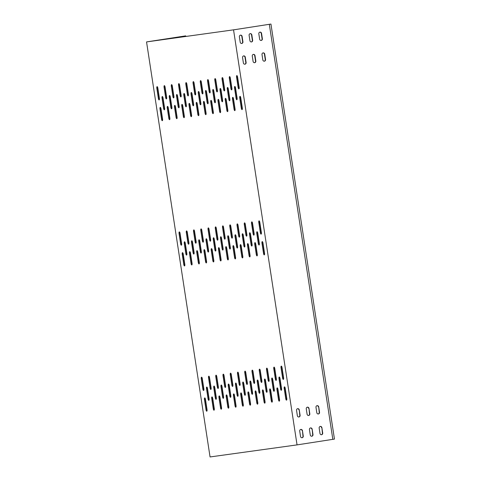 <?xml version="1.0" encoding="UTF-8"?>
<svg xmlns="http://www.w3.org/2000/svg" width="481" height="481" viewBox="0 0 481 481"><rect width="100%" height="100%" fill="white"/><g stroke="black" fill="none" stroke-linecap="round" stroke-linejoin="round"><path stroke-width="0.72" d="M214.015 386.045A1.467 0.511 81.2 0 1 214.748 387.427L216.336 397.805A1.467 0.511 81.2 0 1 216.053 399.326A1.467 0.511 81.2 0 1 215.32 397.943L213.732 387.566A1.467 0.511 81.2 0 1 214.015 386.045L214.015 386.045M221.266 385.04A1.467 0.511 81.2 0 1 221.994 386.423L223.581 396.795A1.467 0.511 81.2 0 1 223.298 398.322A1.467 0.511 81.2 0 1 222.571 396.939L220.977 386.562A1.467 0.511 81.2 0 1 221.26 385.04A1.467 0.511 81.2 0 1 221.266 385.04M228.517 384.036A1.467 0.511 81.2 0 1 229.245 385.419L230.832 395.791A1.467 0.511 81.2 0 1 230.549 397.312A1.467 0.511 81.2 0 1 229.816 395.935L228.228 385.558A1.467 0.511 81.2 0 1 228.511 384.036A1.467 0.511 81.2 0 1 228.517 384.036M235.762 383.026A1.467 0.511 81.2 0 1 236.496 384.409L238.083 394.787A1.467 0.511 81.2 0 1 237.8 396.308A1.467 0.511 81.2 0 1 237.067 394.931L235.48 384.553A1.467 0.511 81.2 0 1 235.762 383.032A1.467 0.511 81.2 0 1 235.762 383.026M243.013 382.022A1.467 0.511 81.2 0 1 243.741 383.405L245.328 393.783A1.467 0.511 81.2 0 1 245.045 395.304A1.467 0.511 81.2 0 1 244.318 393.921L242.725 383.549A1.467 0.511 81.2 0 1 243.007 382.022A1.467 0.511 81.2 0 1 243.013 382.022M250.264 381.018A1.467 0.511 81.2 0 1 250.992 382.401L252.579 392.779A1.467 0.511 81.2 0 1 252.297 394.3A1.467 0.511 81.2 0 1 251.563 392.917L249.976 382.539A1.467 0.511 81.2 0 1 250.258 381.018A1.467 0.511 81.2 0 1 250.264 381.018M257.509 380.014A1.467 0.511 81.2 0 1 258.243 381.397L259.83 391.774A1.467 0.511 81.2 0 1 259.548 393.296A1.467 0.511 81.2 0 1 258.814 391.913L257.227 381.535A1.467 0.511 81.2 0 1 257.509 380.014L257.509 380.014M264.76 379.01A1.467 0.511 81.2 0 1 265.488 380.393L267.075 390.764A1.467 0.511 81.2 0 1 266.793 392.292A1.467 0.511 81.2 0 1 266.065 390.909L264.478 380.531A1.467 0.511 81.2 0 1 264.754 379.01A1.467 0.511 81.2 0 1 264.76 379.01M272.012 378.006A1.467 0.511 81.2 0 1 272.739 379.389L274.326 389.76A1.467 0.511 81.2 0 1 274.044 391.287A1.467 0.511 81.2 0 1 273.31 389.905L271.723 379.527A1.467 0.511 81.2 0 1 272.005 378.006A1.467 0.511 81.2 0 1 272.012 378.006M279.257 377.002A1.467 0.511 81.2 0 1 279.99 378.379L281.577 388.756A1.467 0.511 81.2 0 1 281.295 390.277A1.467 0.511 81.2 0 1 280.561 388.901L278.974 378.523A1.467 0.511 81.2 0 1 279.257 377.002L279.257 377.002M191.787 240.783A1.467 0.511 81.2 0 1 192.52 242.165L194.108 252.543A1.467 0.511 81.2 0 1 193.825 254.064A1.467 0.511 81.2 0 1 193.091 252.681L191.504 242.304A1.467 0.511 81.2 0 1 191.787 240.783L191.787 240.783M199.038 239.778A1.467 0.511 81.2 0 1 199.765 241.161L201.353 251.539A1.467 0.511 81.2 0 1 201.07 253.06A1.467 0.511 81.2 0 1 200.343 251.677L198.749 241.3A1.467 0.511 81.2 0 1 199.032 239.778A1.467 0.511 81.2 0 1 199.038 239.778M206.289 238.774A1.467 0.511 81.2 0 1 207.016 240.157L208.604 250.529A1.467 0.511 81.2 0 1 208.321 252.056A1.467 0.511 81.2 0 1 207.588 250.673L206 240.296A1.467 0.511 81.2 0 1 206.283 238.774A1.467 0.511 81.2 0 1 206.289 238.774M213.534 237.77A1.467 0.511 81.2 0 1 214.267 239.147L215.855 249.525A1.467 0.511 81.2 0 1 215.572 251.046A1.467 0.511 81.2 0 1 214.839 249.669L213.251 239.291A1.467 0.511 81.2 0 1 213.534 237.77L213.534 237.77M220.785 236.76A1.467 0.511 81.2 0 1 221.513 238.143L223.1 248.521A1.467 0.511 81.2 0 1 222.817 250.042A1.467 0.511 81.2 0 1 222.09 248.659L220.502 238.287A1.467 0.511 81.2 0 1 220.779 236.76A1.467 0.511 81.2 0 1 220.785 236.76M228.036 235.756A1.467 0.511 81.2 0 1 228.764 237.139L230.351 247.517A1.467 0.511 81.2 0 1 230.068 249.038A1.467 0.511 81.2 0 1 229.335 247.655L227.747 237.283A1.467 0.511 81.2 0 1 228.03 235.756A1.467 0.511 81.2 0 1 228.036 235.756M235.281 234.752A1.467 0.511 81.2 0 1 236.015 236.135L237.602 246.512A1.467 0.511 81.2 0 1 237.319 248.034A1.467 0.511 81.2 0 1 236.586 246.651L234.999 236.273A1.467 0.511 81.2 0 1 235.281 234.752L235.281 234.752M242.532 233.748A1.467 0.511 81.2 0 1 243.26 235.131L244.847 245.508A1.467 0.511 81.2 0 1 244.564 247.03A1.467 0.511 81.2 0 1 243.837 245.647L242.25 235.269A1.467 0.511 81.2 0 1 242.526 233.748A1.467 0.511 81.2 0 1 242.532 233.748M249.783 232.744A1.467 0.511 81.2 0 1 250.511 234.127L252.098 244.498A1.467 0.511 81.2 0 1 251.816 246.025A1.467 0.511 81.2 0 1 251.082 244.643L249.495 234.265A1.467 0.511 81.2 0 1 249.777 232.744A1.467 0.511 81.2 0 1 249.783 232.744M257.028 231.74A1.467 0.511 81.2 0 1 257.762 233.123L259.349 243.494A1.467 0.511 81.2 0 1 259.067 245.015A1.467 0.511 81.2 0 1 258.333 243.639L256.746 233.261A1.467 0.511 81.2 0 1 257.028 231.74L257.028 231.74M184.542 241.787A1.467 0.511 81.2 0 1 185.269 243.17L186.856 253.547A1.467 0.511 81.2 0 1 186.574 255.068A1.467 0.511 81.2 0 1 185.84 253.685L184.253 243.314A1.467 0.511 81.2 0 1 184.536 241.787A1.467 0.511 81.2 0 1 184.542 241.787M206.77 387.049A1.467 0.511 81.2 0 1 207.497 388.432L209.085 398.809A1.467 0.511 81.2 0 1 208.802 400.33A1.467 0.511 81.2 0 1 208.069 398.947L206.481 388.57A1.467 0.511 81.2 0 1 206.764 387.049A1.467 0.511 81.2 0 1 206.77 387.049M245.051 371.146A1.467 0.511 81.2 0 1 245.779 372.528L247.366 382.906A1.467 0.511 81.2 0 1 247.084 384.427A1.467 0.511 81.2 0 1 246.35 383.044L244.763 372.667A1.467 0.511 81.2 0 1 245.045 371.146A1.467 0.511 81.2 0 1 245.051 371.146M240.975 392.905A1.467 0.511 81.2 0 1 241.709 394.288L243.296 404.659A1.467 0.511 81.2 0 1 243.013 406.18A1.467 0.511 81.2 0 1 242.28 404.804L240.692 394.426A1.467 0.511 81.2 0 1 240.975 392.905L240.975 392.905M237.8 372.15A1.467 0.511 81.2 0 1 238.528 373.533L240.115 383.91A1.467 0.511 81.2 0 1 239.833 385.431A1.467 0.511 81.2 0 1 239.105 384.048L237.518 373.677A1.467 0.511 81.2 0 1 237.8 372.15L237.8 372.15M233.724 393.909A1.467 0.511 81.2 0 1 234.457 395.292L236.045 405.663A1.467 0.511 81.2 0 1 235.762 407.191A1.467 0.511 81.2 0 1 235.029 405.808L233.441 395.43A1.467 0.511 81.2 0 1 233.724 393.909L233.724 393.909M259.548 369.137A1.467 0.511 81.2 0 1 260.275 370.52L261.862 380.892A1.467 0.511 81.2 0 1 261.586 382.419A1.467 0.511 81.2 0 1 260.852 381.036L259.265 370.659A1.467 0.511 81.2 0 1 259.548 369.137L259.548 369.137M255.477 390.891A1.467 0.511 81.2 0 1 256.205 392.274L257.792 402.651A1.467 0.511 81.2 0 1 257.509 404.172A1.467 0.511 81.2 0 1 256.776 402.789L255.189 392.418A1.467 0.511 81.2 0 1 255.471 390.891A1.467 0.511 81.2 0 1 255.477 390.891M252.297 370.142A1.467 0.511 81.2 0 1 253.03 371.524L254.617 381.896A1.467 0.511 81.2 0 1 254.335 383.423A1.467 0.511 81.2 0 1 253.601 382.04L252.014 371.663A1.467 0.511 81.2 0 1 252.297 370.142L252.297 370.142M248.226 391.895A1.467 0.511 81.2 0 1 248.954 393.278L250.541 403.655A1.467 0.511 81.2 0 1 250.258 405.176A1.467 0.511 81.2 0 1 249.525 403.793L247.937 393.422A1.467 0.511 81.2 0 1 248.22 391.901A1.467 0.511 81.2 0 1 248.226 391.895M216.053 375.168A1.467 0.511 81.2 0 1 216.781 376.551L218.368 386.922A1.467 0.511 81.2 0 1 218.085 388.45A1.467 0.511 81.2 0 1 217.358 387.067L215.771 376.689A1.467 0.511 81.2 0 1 216.053 375.168L216.053 375.168M211.977 396.921A1.467 0.511 81.2 0 1 212.71 398.304L214.298 408.682A1.467 0.511 81.2 0 1 214.015 410.203A1.467 0.511 81.2 0 1 213.281 408.82L211.694 398.448A1.467 0.511 81.2 0 1 211.977 396.921L211.977 396.921M208.802 376.172A1.467 0.511 81.2 0 1 209.536 377.555L211.123 387.926A1.467 0.511 81.2 0 1 210.84 389.454A1.467 0.511 81.2 0 1 210.107 388.071L208.52 377.693A1.467 0.511 81.2 0 1 208.802 376.172L208.802 376.172M204.732 397.925A1.467 0.511 81.2 0 1 205.459 399.308L207.046 409.686A1.467 0.511 81.2 0 1 206.764 411.207A1.467 0.511 81.2 0 1 206.03 409.824L204.443 399.452A1.467 0.511 81.2 0 1 204.726 397.925A1.467 0.511 81.2 0 1 204.732 397.925M230.549 373.154A1.467 0.511 81.2 0 1 231.283 374.537L232.87 384.914A1.467 0.511 81.2 0 1 232.588 386.435A1.467 0.511 81.2 0 1 231.854 385.053L230.267 374.681A1.467 0.511 81.2 0 1 230.549 373.154L230.549 373.154M226.479 394.913A1.467 0.511 81.2 0 1 227.206 396.296L228.794 406.673A1.467 0.511 81.2 0 1 228.511 408.195A1.467 0.511 81.2 0 1 227.778 406.812L226.19 396.434A1.467 0.511 81.2 0 1 226.473 394.913A1.467 0.511 81.2 0 1 226.479 394.913M223.304 374.164A1.467 0.511 81.2 0 1 224.032 375.541L225.619 385.918A1.467 0.511 81.2 0 1 225.336 387.439A1.467 0.511 81.2 0 1 224.603 386.063L223.016 375.685A1.467 0.511 81.2 0 1 223.298 374.164A1.467 0.511 81.2 0 1 223.304 374.164M219.228 395.917A1.467 0.511 81.2 0 1 219.955 397.3L221.549 407.678A1.467 0.511 81.2 0 1 221.266 409.199A1.467 0.511 81.2 0 1 220.532 407.816L218.945 397.438A1.467 0.511 81.2 0 1 219.228 395.917L219.228 395.917M277.224 387.878A1.467 0.511 81.2 0 1 277.952 389.261L279.539 399.633A1.467 0.511 81.2 0 1 279.257 401.16A1.467 0.511 81.2 0 1 278.523 399.777L276.936 389.4A1.467 0.511 81.2 0 1 277.218 387.878A1.467 0.511 81.2 0 1 277.224 387.878M281.295 366.119A1.467 0.511 81.2 0 1 282.022 367.502L283.616 377.88A1.467 0.511 81.2 0 1 283.333 379.401A1.467 0.511 81.2 0 1 282.6 378.018L281.012 367.646A1.467 0.511 81.2 0 1 281.295 366.119L281.295 366.119M284.469 386.874A1.467 0.511 81.2 0 1 285.203 388.257L286.79 398.629A1.467 0.511 81.2 0 1 286.508 400.156A1.467 0.511 81.2 0 1 285.774 398.773L284.187 388.395A1.467 0.511 81.2 0 1 284.469 386.874L284.469 386.874M262.722 389.887A1.467 0.511 81.2 0 1 263.456 391.269L265.043 401.647A1.467 0.511 81.2 0 1 264.76 403.168A1.467 0.511 81.2 0 1 264.027 401.785L262.44 391.408A1.467 0.511 81.2 0 1 262.722 389.887L262.722 389.887M266.799 368.133A1.467 0.511 81.2 0 1 267.526 369.51L269.113 379.888A1.467 0.511 81.2 0 1 268.831 381.409A1.467 0.511 81.2 0 1 268.097 380.032L266.51 369.655A1.467 0.511 81.2 0 1 266.793 368.133A1.467 0.511 81.2 0 1 266.799 368.133M269.973 388.882A1.467 0.511 81.2 0 1 270.701 390.265L272.288 400.643A1.467 0.511 81.2 0 1 272.005 402.164A1.467 0.511 81.2 0 1 271.278 400.781L269.685 390.404A1.467 0.511 81.2 0 1 269.967 388.882A1.467 0.511 81.2 0 1 269.973 388.882M274.044 367.123A1.467 0.511 81.2 0 1 274.777 368.506L276.365 378.884A1.467 0.511 81.2 0 1 276.082 380.405A1.467 0.511 81.2 0 1 275.348 379.022L273.761 368.65A1.467 0.511 81.2 0 1 274.044 367.123L274.044 367.123M201.557 377.176A1.467 0.511 81.2 0 1 202.285 378.559L203.872 388.937A1.467 0.511 81.2 0 1 203.589 390.458A1.467 0.511 81.2 0 1 202.856 389.075L201.268 378.697A1.467 0.511 81.2 0 1 201.551 377.176A1.467 0.511 81.2 0 1 201.557 377.176M222.823 225.884A1.467 0.511 81.2 0 1 223.551 227.266L225.138 237.644A1.467 0.511 81.2 0 1 224.855 239.165A1.467 0.511 81.2 0 1 224.122 237.782L222.535 227.405A1.467 0.511 81.2 0 1 222.817 225.884A1.467 0.511 81.2 0 1 222.823 225.884M218.747 247.643A1.467 0.511 81.2 0 1 219.48 249.026L221.068 259.397A1.467 0.511 81.2 0 1 220.785 260.924A1.467 0.511 81.2 0 1 220.051 259.542L218.464 249.164A1.467 0.511 81.2 0 1 218.747 247.643L218.747 247.643M215.572 226.888A1.467 0.511 81.2 0 1 216.3 228.271L217.887 238.648A1.467 0.511 81.2 0 1 217.61 240.169A1.467 0.511 81.2 0 1 216.877 238.786L215.29 228.415A1.467 0.511 81.2 0 1 215.572 226.888L215.572 226.888M211.496 248.647A1.467 0.511 81.2 0 1 212.229 250.03L213.817 260.401A1.467 0.511 81.2 0 1 213.534 261.929A1.467 0.511 81.2 0 1 212.8 260.546L211.213 250.168A1.467 0.511 81.2 0 1 211.496 248.647L211.496 248.647M237.319 223.875A1.467 0.511 81.2 0 1 238.047 225.258L239.634 235.63A1.467 0.511 81.2 0 1 239.358 237.157A1.467 0.511 81.2 0 1 238.624 235.774L237.037 225.397A1.467 0.511 81.2 0 1 237.319 223.875L237.319 223.875M233.249 245.629A1.467 0.511 81.2 0 1 233.976 247.012L235.564 257.389A1.467 0.511 81.2 0 1 235.281 258.91A1.467 0.511 81.2 0 1 234.548 257.527L232.96 247.156A1.467 0.511 81.2 0 1 233.243 245.629A1.467 0.511 81.2 0 1 233.249 245.629M230.068 224.88A1.467 0.511 81.2 0 1 230.802 226.262L232.389 236.64A1.467 0.511 81.2 0 1 232.107 238.161A1.467 0.511 81.2 0 1 231.373 236.778L229.786 226.401A1.467 0.511 81.2 0 1 230.068 224.88L230.068 224.88M225.998 246.639A1.467 0.511 81.2 0 1 226.725 248.016L228.313 258.393A1.467 0.511 81.2 0 1 228.03 259.914A1.467 0.511 81.2 0 1 227.297 258.537L225.709 248.16A1.467 0.511 81.2 0 1 225.992 246.639A1.467 0.511 81.2 0 1 225.998 246.639M193.825 229.906A1.467 0.511 81.2 0 1 194.552 231.289L196.14 241.66A1.467 0.511 81.2 0 1 195.857 243.188A1.467 0.511 81.2 0 1 195.13 241.805L193.542 231.427A1.467 0.511 81.2 0 1 193.825 229.906L193.825 229.906M189.748 251.659A1.467 0.511 81.2 0 1 190.482 253.042L192.069 263.42A1.467 0.511 81.2 0 1 191.787 264.941A1.467 0.511 81.2 0 1 191.053 263.558L189.466 253.186A1.467 0.511 81.2 0 1 189.748 251.659L189.748 251.659M186.574 230.91A1.467 0.511 81.2 0 1 187.307 232.293L188.895 242.671A1.467 0.511 81.2 0 1 188.612 244.192A1.467 0.511 81.2 0 1 187.879 242.809L186.291 232.431A1.467 0.511 81.2 0 1 186.574 230.91L186.574 230.91M182.503 252.669A1.467 0.511 81.2 0 1 183.231 254.046L184.818 264.424A1.467 0.511 81.2 0 1 184.536 265.945A1.467 0.511 81.2 0 1 183.802 264.568L182.215 254.19A1.467 0.511 81.2 0 1 182.497 252.669A1.467 0.511 81.2 0 1 182.503 252.669M208.321 227.892A1.467 0.511 81.2 0 1 209.055 229.275L210.642 239.652A1.467 0.511 81.2 0 1 210.359 241.173A1.467 0.511 81.2 0 1 209.626 239.791L208.039 229.419A1.467 0.511 81.2 0 1 208.321 227.898A1.467 0.511 81.2 0 1 208.321 227.892M204.251 249.651A1.467 0.511 81.2 0 1 204.978 251.034L206.565 261.411A1.467 0.511 81.2 0 1 206.283 262.933A1.467 0.511 81.2 0 1 205.549 261.55L203.962 251.172A1.467 0.511 81.2 0 1 204.245 249.651A1.467 0.511 81.2 0 1 204.251 249.651M201.076 228.902A1.467 0.511 81.2 0 1 201.804 230.285L203.391 240.656A1.467 0.511 81.2 0 1 203.108 242.177A1.467 0.511 81.2 0 1 202.375 240.801L200.787 230.423A1.467 0.511 81.2 0 1 201.07 228.902A1.467 0.511 81.2 0 1 201.076 228.902M197 250.655A1.467 0.511 81.2 0 1 197.733 252.038L199.32 262.416A1.467 0.511 81.2 0 1 199.038 263.937A1.467 0.511 81.2 0 1 198.304 262.554L196.717 252.176A1.467 0.511 81.2 0 1 197 250.655L197 250.655M254.996 242.616A1.467 0.511 81.2 0 1 255.724 243.999L257.311 254.377A1.467 0.511 81.2 0 1 257.028 255.898A1.467 0.511 81.2 0 1 256.295 254.515L254.708 244.138A1.467 0.511 81.2 0 1 254.99 242.616A1.467 0.511 81.2 0 1 254.996 242.616M259.067 220.857A1.467 0.511 81.2 0 1 259.794 222.24L261.387 232.618A1.467 0.511 81.2 0 1 261.105 234.139A1.467 0.511 81.2 0 1 260.371 232.756L258.784 222.384A1.467 0.511 81.2 0 1 259.067 220.857L259.067 220.857M262.241 241.612A1.467 0.511 81.2 0 1 262.975 242.995L264.562 253.367A1.467 0.511 81.2 0 1 264.279 254.894A1.467 0.511 81.2 0 1 263.546 253.511L261.959 243.133A1.467 0.511 81.2 0 1 262.241 241.612L262.241 241.612M240.494 244.625A1.467 0.511 81.2 0 1 241.228 246.007L242.815 256.385A1.467 0.511 81.2 0 1 242.532 257.906A1.467 0.511 81.2 0 1 241.799 256.523L240.211 246.152A1.467 0.511 81.2 0 1 240.494 244.625L240.494 244.625M244.57 222.871A1.467 0.511 81.2 0 1 245.298 224.254L246.885 234.626A1.467 0.511 81.2 0 1 246.603 236.147A1.467 0.511 81.2 0 1 245.869 234.77L244.282 224.393A1.467 0.511 81.2 0 1 244.564 222.871A1.467 0.511 81.2 0 1 244.57 222.871M247.745 243.62A1.467 0.511 81.2 0 1 248.473 245.003L250.06 255.381A1.467 0.511 81.2 0 1 249.777 256.902A1.467 0.511 81.2 0 1 249.05 255.519L247.456 245.142A1.467 0.511 81.2 0 1 247.739 243.62A1.467 0.511 81.2 0 1 247.745 243.62M251.816 221.861A1.467 0.511 81.2 0 1 252.549 223.244L254.136 233.622A1.467 0.511 81.2 0 1 253.854 235.143A1.467 0.511 81.2 0 1 253.12 233.766L251.533 223.388A1.467 0.511 81.2 0 1 251.816 221.867A1.467 0.511 81.2 0 1 251.816 221.861M179.329 231.914A1.467 0.511 81.2 0 1 180.056 233.297L181.644 243.675A1.467 0.511 81.2 0 1 181.361 245.196A1.467 0.511 81.2 0 1 180.628 243.813L179.04 233.435A1.467 0.511 81.2 0 1 179.323 231.914A1.467 0.511 81.2 0 1 179.329 231.914M169.559 95.521A1.467 0.511 81.2 0 1 170.292 96.903L171.879 107.281A1.467 0.511 81.2 0 1 171.597 108.802A1.467 0.511 81.2 0 1 170.863 107.419L169.276 97.042A1.467 0.511 81.2 0 1 169.559 95.521L169.559 95.521M162.313 96.525A1.467 0.511 81.2 0 1 163.041 97.908L164.628 108.285A1.467 0.511 81.2 0 1 164.346 109.806A1.467 0.511 81.2 0 1 163.612 108.423L162.025 98.052A1.467 0.511 81.2 0 1 162.307 96.525A1.467 0.511 81.2 0 1 162.313 96.525M167.52 106.397A1.467 0.511 81.2 0 1 168.254 107.78L169.841 118.158A1.467 0.511 81.2 0 1 169.559 119.679A1.467 0.511 81.2 0 1 168.825 118.296L167.238 107.924A1.467 0.511 81.2 0 1 167.52 106.403A1.467 0.511 81.2 0 1 167.52 106.397M164.346 85.648A1.467 0.511 81.2 0 1 165.079 87.031L166.666 97.409A1.467 0.511 81.2 0 1 166.384 98.93A1.467 0.511 81.2 0 1 165.65 97.547L164.063 87.169A1.467 0.511 81.2 0 1 164.346 85.648L164.346 85.648M157.101 86.652A1.467 0.511 81.2 0 1 157.828 88.035L159.415 98.413A1.467 0.511 81.2 0 1 159.133 99.934A1.467 0.511 81.2 0 1 158.399 98.551L156.812 88.173A1.467 0.511 81.2 0 1 157.095 86.652A1.467 0.511 81.2 0 1 157.101 86.652M160.275 107.407A1.467 0.511 81.2 0 1 161.003 108.784L162.59 119.162A1.467 0.511 81.2 0 1 162.307 120.683A1.467 0.511 81.2 0 1 161.574 119.306L159.987 108.928A1.467 0.511 81.2 0 1 160.269 107.407A1.467 0.511 81.2 0 1 160.275 107.407M171.597 84.644A1.467 0.511 81.2 0 1 172.324 86.027L173.912 96.398A1.467 0.511 81.2 0 1 173.629 97.926A1.467 0.511 81.2 0 1 172.901 96.543L171.314 86.165A1.467 0.511 81.2 0 1 171.597 84.644L171.597 84.644M178.848 83.64A1.467 0.511 81.2 0 1 179.575 85.023L181.163 95.394A1.467 0.511 81.2 0 1 180.88 96.921A1.467 0.511 81.2 0 1 180.147 95.539L178.559 85.161A1.467 0.511 81.2 0 1 178.842 83.64A1.467 0.511 81.2 0 1 178.848 83.64M186.093 82.636A1.467 0.511 81.2 0 1 186.826 84.013L188.414 94.39A1.467 0.511 81.2 0 1 188.131 95.911A1.467 0.511 81.2 0 1 187.398 94.535L185.81 84.157A1.467 0.511 81.2 0 1 186.093 82.636L186.093 82.636M193.344 81.626A1.467 0.511 81.2 0 1 194.071 83.009L195.659 93.386A1.467 0.511 81.2 0 1 195.382 94.907A1.467 0.511 81.2 0 1 194.649 93.524L193.061 83.153A1.467 0.511 81.2 0 1 193.344 81.626L193.344 81.626M200.595 80.622A1.467 0.511 81.2 0 1 201.323 82.004L202.91 92.382A1.467 0.511 81.2 0 1 202.627 93.903A1.467 0.511 81.2 0 1 201.894 92.52L200.306 82.149A1.467 0.511 81.2 0 1 200.589 80.622A1.467 0.511 81.2 0 1 200.595 80.622M207.84 79.618A1.467 0.511 81.2 0 1 208.574 81L210.161 91.378A1.467 0.511 81.2 0 1 209.878 92.899A1.467 0.511 81.2 0 1 209.145 91.516L207.558 81.139A1.467 0.511 81.2 0 1 207.84 79.618L207.84 79.618M215.091 78.613A1.467 0.511 81.2 0 1 215.819 79.996L217.412 90.374A1.467 0.511 81.2 0 1 217.129 91.895A1.467 0.511 81.2 0 1 216.396 90.512L214.809 80.135A1.467 0.511 81.2 0 1 215.091 78.613L215.091 78.613M222.342 77.609A1.467 0.511 81.2 0 1 223.07 78.992L224.657 89.364A1.467 0.511 81.2 0 1 224.374 90.891A1.467 0.511 81.2 0 1 223.641 89.508L222.054 79.131A1.467 0.511 81.2 0 1 222.336 77.609A1.467 0.511 81.2 0 1 222.342 77.609M229.587 76.605A1.467 0.511 81.2 0 1 230.321 77.982L231.908 88.36A1.467 0.511 81.2 0 1 231.626 89.881A1.467 0.511 81.2 0 1 230.892 88.504L229.305 78.126A1.467 0.511 81.2 0 1 229.587 76.605L229.587 76.605M236.838 75.595A1.467 0.511 81.2 0 1 237.566 76.978L239.159 87.356A1.467 0.511 81.2 0 1 238.877 88.877A1.467 0.511 81.2 0 1 238.143 87.494L236.556 77.122A1.467 0.511 81.2 0 1 236.838 75.595L236.838 75.595M174.771 105.393A1.467 0.511 81.2 0 1 175.505 106.776L177.092 117.154A1.467 0.511 81.2 0 1 176.81 118.675A1.467 0.511 81.2 0 1 176.076 117.292L174.489 106.92A1.467 0.511 81.2 0 1 174.771 105.393L174.771 105.393M182.022 104.389A1.467 0.511 81.2 0 1 182.75 105.772L184.337 116.149A1.467 0.511 81.2 0 1 184.055 117.671A1.467 0.511 81.2 0 1 183.321 116.288L181.734 105.91A1.467 0.511 81.2 0 1 182.016 104.389A1.467 0.511 81.2 0 1 182.022 104.389M189.273 103.385A1.467 0.511 81.2 0 1 190.001 104.768L191.588 115.145A1.467 0.511 81.2 0 1 191.306 116.667A1.467 0.511 81.2 0 1 190.572 115.284L188.985 104.906A1.467 0.511 81.2 0 1 189.267 103.385A1.467 0.511 81.2 0 1 189.273 103.385M196.519 102.381A1.467 0.511 81.2 0 1 197.252 103.764L198.839 114.135A1.467 0.511 81.2 0 1 198.557 115.662A1.467 0.511 81.2 0 1 197.823 114.28L196.236 103.902A1.467 0.511 81.2 0 1 196.519 102.381L196.519 102.381M203.77 101.377A1.467 0.511 81.2 0 1 204.497 102.76L206.084 113.131A1.467 0.511 81.2 0 1 205.802 114.652A1.467 0.511 81.2 0 1 205.074 113.275L203.481 102.898A1.467 0.511 81.2 0 1 203.764 101.377A1.467 0.511 81.2 0 1 203.77 101.377M211.021 100.367A1.467 0.511 81.2 0 1 211.748 101.75L213.336 112.127A1.467 0.511 81.2 0 1 213.053 113.648A1.467 0.511 81.2 0 1 212.319 112.265L210.732 101.894A1.467 0.511 81.2 0 1 211.015 100.373A1.467 0.511 81.2 0 1 211.021 100.367M218.266 99.363A1.467 0.511 81.2 0 1 218.999 100.745L220.587 111.123A1.467 0.511 81.2 0 1 220.304 112.644A1.467 0.511 81.2 0 1 219.57 111.261L217.983 100.89A1.467 0.511 81.2 0 1 218.266 99.363L218.266 99.363M225.517 98.358A1.467 0.511 81.2 0 1 226.244 99.741L227.832 110.119A1.467 0.511 81.2 0 1 227.549 111.64A1.467 0.511 81.2 0 1 226.822 110.257L225.228 99.88A1.467 0.511 81.2 0 1 225.511 98.358A1.467 0.511 81.2 0 1 225.517 98.358M232.768 97.354A1.467 0.511 81.2 0 1 233.495 98.737L235.083 109.115A1.467 0.511 81.2 0 1 234.8 110.636A1.467 0.511 81.2 0 1 234.067 109.253L232.479 98.876A1.467 0.511 81.2 0 1 232.762 97.354A1.467 0.511 81.2 0 1 232.768 97.354M240.013 96.35A1.467 0.511 81.2 0 1 240.747 97.733L242.334 108.105A1.467 0.511 81.2 0 1 242.051 109.632A1.467 0.511 81.2 0 1 241.318 108.249L239.73 97.871A1.467 0.511 81.2 0 1 240.013 96.35L240.013 96.35M176.81 94.516A1.467 0.511 81.2 0 1 177.537 95.899L179.124 106.277A1.467 0.511 81.2 0 1 178.842 107.798A1.467 0.511 81.2 0 1 178.114 106.415L176.521 96.038A1.467 0.511 81.2 0 1 176.804 94.516A1.467 0.511 81.2 0 1 176.81 94.516M184.061 93.512A1.467 0.511 81.2 0 1 184.788 94.895L186.375 105.267A1.467 0.511 81.2 0 1 186.093 106.794A1.467 0.511 81.2 0 1 185.359 105.411L183.772 95.034A1.467 0.511 81.2 0 1 184.055 93.512A1.467 0.511 81.2 0 1 184.061 93.512M191.306 92.508A1.467 0.511 81.2 0 1 192.039 93.891L193.627 104.263A1.467 0.511 81.2 0 1 193.344 105.79A1.467 0.511 81.2 0 1 192.61 104.407L191.023 94.029A1.467 0.511 81.2 0 1 191.306 92.508L191.306 92.508M198.557 91.504A1.467 0.511 81.2 0 1 199.284 92.881L200.872 103.259A1.467 0.511 81.2 0 1 200.589 104.78A1.467 0.511 81.2 0 1 199.862 103.403L198.274 93.025A1.467 0.511 81.2 0 1 198.551 91.504A1.467 0.511 81.2 0 1 198.557 91.504M205.808 90.494A1.467 0.511 81.2 0 1 206.535 91.877L208.123 102.255A1.467 0.511 81.2 0 1 207.84 103.776A1.467 0.511 81.2 0 1 207.107 102.393L205.519 92.021A1.467 0.511 81.2 0 1 205.802 90.494A1.467 0.511 81.2 0 1 205.808 90.494M213.053 89.49A1.467 0.511 81.2 0 1 213.786 90.873L215.374 101.25A1.467 0.511 81.2 0 1 215.091 102.772A1.467 0.511 81.2 0 1 214.358 101.389L212.77 91.011A1.467 0.511 81.2 0 1 213.053 89.49L213.053 89.49M220.304 88.486A1.467 0.511 81.2 0 1 221.032 89.869L222.619 100.246A1.467 0.511 81.2 0 1 222.336 101.768A1.467 0.511 81.2 0 1 221.609 100.385L220.021 90.007A1.467 0.511 81.2 0 1 220.304 88.486L220.304 88.486M227.555 87.482A1.467 0.511 81.2 0 1 228.283 88.865L229.87 99.236A1.467 0.511 81.2 0 1 229.587 100.763A1.467 0.511 81.2 0 1 228.854 99.381L227.266 89.003A1.467 0.511 81.2 0 1 227.549 87.482A1.467 0.511 81.2 0 1 227.555 87.482M234.8 86.478A1.467 0.511 81.2 0 1 235.534 87.861L237.121 98.232A1.467 0.511 81.2 0 1 236.838 99.759A1.467 0.511 81.2 0 1 236.105 98.377L234.518 87.999A1.467 0.511 81.2 0 1 234.8 86.478L234.8 86.478M258.826 33.796L259.656 39.195A1.467 1.377 82.1 0 0 261.213 40.44A1.467 1.377 82.1 0 0 262.373 38.769L261.55 33.375A1.467 1.377 82.1 0 0 259.987 32.131A1.467 1.377 82.1 0 0 258.826 33.796M242.556 57.564L243.386 62.957A1.467 1.377 82.1 0 0 244.949 64.201A1.467 1.377 82.1 0 0 246.104 62.536L245.28 57.143A1.467 1.377 82.1 0 0 243.717 55.898A1.467 1.377 82.1 0 0 242.556 57.564M252.278 56.055L253.108 61.454A1.467 1.377 82.1 0 0 254.671 62.698A1.467 1.377 82.1 0 0 255.826 61.027L255.002 55.634A1.467 1.377 82.1 0 0 253.439 54.389A1.467 1.377 82.1 0 0 252.278 56.055M262.001 54.551L262.83 59.945A1.467 1.377 82.1 0 0 264.394 61.189A1.467 1.377 82.1 0 0 265.548 59.524L264.724 54.125A1.467 1.377 82.1 0 0 263.161 52.88A1.467 1.377 82.1 0 0 262.001 54.551M249.104 35.305L249.934 40.699A1.467 1.377 82.1 0 0 251.491 41.943A1.467 1.377 82.1 0 0 252.651 40.278L251.828 34.885A1.467 1.377 82.1 0 0 250.264 33.64A1.467 1.377 82.1 0 0 249.104 35.305M239.382 36.809L240.205 42.208A1.467 1.377 82.1 0 0 241.769 43.452A1.467 1.377 82.1 0 0 242.929 41.787L242.105 36.388A1.467 1.377 82.1 0 0 240.542 35.143A1.467 1.377 82.1 0 0 239.382 36.809M234.902 29.648L270.941 24.05L234.031 29.774L147.619 41.757L185.69 35.871L146.549 41.919L234.902 29.648M270.941 24.05L334.451 439.081L332.828 439.345L297.048 444.889L233.544 29.858M302.441 430.669L303.264 436.069A1.467 1.377 -97.9 0 1 302.104 437.734A1.467 1.377 -97.9 0 1 300.541 436.489L299.717 431.09A1.467 1.377 -97.9 0 1 300.878 429.425A1.467 1.377 -97.9 0 1 302.441 430.669L302.976 436.105A1.467 1.377 -97.9 0 1 301.96 437.746M312.163 429.166L312.987 434.559A1.467 1.377 -97.9 0 1 311.826 436.225A1.467 1.377 -97.9 0 1 310.263 434.98L309.439 429.587A1.467 1.377 -97.9 0 1 310.6 427.922A1.467 1.377 -97.9 0 1 312.163 429.166L312.698 434.602A1.467 1.377 -97.9 0 1 311.682 436.237M318.711 406.902L319.534 412.301A1.467 1.377 -97.9 0 1 318.374 413.967A1.467 1.377 -97.9 0 1 316.811 412.722L315.987 407.329A1.467 1.377 -97.9 0 1 317.147 405.657A1.467 1.377 -97.9 0 1 318.711 406.902L319.246 412.343A1.467 1.377 -97.9 0 1 318.23 413.979M308.982 408.411L309.812 413.804A1.467 1.377 -97.9 0 1 308.652 415.476A1.467 1.377 -97.9 0 1 307.088 414.231L306.265 408.832A1.467 1.377 -97.9 0 1 307.425 407.166A1.467 1.377 -97.9 0 1 308.982 408.411L309.523 413.846A1.467 1.377 -97.9 0 1 308.507 415.488M299.26 409.92L300.09 415.313A1.467 1.377 -97.9 0 1 298.929 416.979A1.467 1.377 -97.9 0 1 297.366 415.734L296.543 410.341A1.467 1.377 -97.9 0 1 297.703 408.676A1.467 1.377 -97.9 0 1 299.26 409.92L299.801 415.356A1.467 1.377 -97.9 0 1 298.785 416.991M321.885 427.657L322.709 433.05A1.467 1.377 -97.9 0 1 321.548 434.716A1.467 1.377 -97.9 0 1 319.985 433.471L319.162 428.078A1.467 1.377 -97.9 0 1 320.322 426.413A1.467 1.377 -97.9 0 1 321.885 427.657L322.42 433.092A1.467 1.377 -97.9 0 1 321.404 434.728M297.559 408.7A1.467 1.377 -97.9 0 1 298.972 409.956M317.003 405.687A1.467 1.377 -97.9 0 1 318.416 406.944M300.733 429.455A1.467 1.377 -97.9 0 1 302.146 430.711M261.069 40.446A1.467 1.377 82.1 0 0 262.085 38.811L261.261 33.417A1.467 1.377 82.1 0 0 259.842 32.161M244.799 64.213A1.467 1.377 82.1 0 0 245.815 62.578L244.991 57.179A1.467 1.377 82.1 0 0 243.572 55.922M254.521 62.71A1.467 1.377 82.1 0 0 255.537 61.069L254.714 55.676A1.467 1.377 82.1 0 0 253.295 54.419M264.243 61.201A1.467 1.377 82.1 0 0 265.259 59.56L264.436 54.167A1.467 1.377 82.1 0 0 263.017 52.91M251.347 41.955A1.467 1.377 82.1 0 0 252.363 40.32L251.539 34.921A1.467 1.377 82.1 0 0 250.12 33.664M241.624 43.464A1.467 1.377 82.1 0 0 242.64 41.823L241.817 36.43A1.467 1.377 82.1 0 0 240.398 35.173M310.455 427.946A1.467 1.377 -97.9 0 1 311.868 429.202M307.281 407.197A1.467 1.377 -97.9 0 1 308.694 408.453M320.178 426.443A1.467 1.377 -97.9 0 1 321.591 427.699M237.145 99.176A1.467 0.511 81.2 0 1 236.88 98.256L235.293 87.879A1.467 0.511 81.2 0 1 235.269 86.941M229.894 100.18A1.467 0.511 81.2 0 1 229.635 99.26L228.048 88.883A1.467 0.511 81.2 0 1 228.018 87.945M222.649 101.184A1.467 0.511 81.2 0 1 222.384 100.264L220.797 89.887A1.467 0.511 81.2 0 1 220.773 88.949M215.398 102.188A1.467 0.511 81.2 0 1 215.133 101.269L213.546 90.891A1.467 0.511 81.2 0 1 213.522 89.953M208.147 103.193A1.467 0.511 81.2 0 1 207.888 102.273L206.301 91.901A1.467 0.511 81.2 0 1 206.271 90.957M200.902 104.197A1.467 0.511 81.2 0 1 200.637 103.277L199.05 92.905A1.467 0.511 81.2 0 1 199.026 91.961M193.651 105.207A1.467 0.511 81.2 0 1 193.386 104.287L191.799 93.909A1.467 0.511 81.2 0 1 191.775 92.971M186.4 106.211A1.467 0.511 81.2 0 1 186.141 105.291L184.554 94.913A1.467 0.511 81.2 0 1 184.524 93.975M179.154 107.215A1.467 0.511 81.2 0 1 178.89 106.295L177.303 95.917A1.467 0.511 81.2 0 1 177.279 94.979M242.358 109.049A1.467 0.511 81.2 0 1 242.093 108.129L240.506 97.751A1.467 0.511 81.2 0 1 240.482 96.813M235.107 110.053A1.467 0.511 81.2 0 1 234.848 109.133L233.255 98.755A1.467 0.511 81.2 0 1 233.231 97.817M227.862 111.057A1.467 0.511 81.2 0 1 227.597 110.137L226.01 99.759A1.467 0.511 81.2 0 1 225.986 98.821M220.611 112.061A1.467 0.511 81.2 0 1 220.346 111.141L218.759 100.769A1.467 0.511 81.2 0 1 218.735 99.826M213.36 113.065A1.467 0.511 81.2 0 1 213.101 112.145L211.508 101.774A1.467 0.511 81.2 0 1 211.484 100.83M206.115 114.075A1.467 0.511 81.2 0 1 205.85 113.155L204.263 102.778A1.467 0.511 81.2 0 1 204.239 101.84M198.863 115.079A1.467 0.511 81.2 0 1 198.599 114.159L197.012 103.782A1.467 0.511 81.2 0 1 196.988 102.844M191.612 116.083A1.467 0.511 81.2 0 1 191.354 115.163L189.761 104.786A1.467 0.511 81.2 0 1 189.736 103.848M184.367 117.087A1.467 0.511 81.2 0 1 184.103 116.168L182.515 105.79A1.467 0.511 81.2 0 1 182.491 104.852M177.116 118.092A1.467 0.511 81.2 0 1 176.852 117.172L175.264 106.8A1.467 0.511 81.2 0 1 175.24 105.856M239.183 88.294A1.467 0.511 81.2 0 1 238.919 87.374L237.331 77.002A1.467 0.511 81.2 0 1 237.307 76.058M231.932 89.298A1.467 0.511 81.2 0 1 231.668 88.384L230.08 78.006A1.467 0.511 81.2 0 1 230.056 77.068M224.681 90.308A1.467 0.511 81.2 0 1 224.423 89.388L222.835 79.01A1.467 0.511 81.2 0 1 222.805 78.072M217.436 91.312A1.467 0.511 81.2 0 1 217.171 90.392L215.584 80.014A1.467 0.511 81.2 0 1 215.56 79.076M210.185 92.316A1.467 0.511 81.2 0 1 209.92 91.396L208.333 81.018A1.467 0.511 81.2 0 1 208.309 80.08M202.934 93.32A1.467 0.511 81.2 0 1 202.675 92.4L201.088 82.023A1.467 0.511 81.2 0 1 201.058 81.085M195.689 94.324A1.467 0.511 81.2 0 1 195.424 93.404L193.837 83.033A1.467 0.511 81.2 0 1 193.813 82.089M188.438 95.328A1.467 0.511 81.2 0 1 188.173 94.408L186.586 84.037A1.467 0.511 81.2 0 1 186.562 83.099M181.187 96.338A1.467 0.511 81.2 0 1 180.928 95.418L179.341 85.041A1.467 0.511 81.2 0 1 179.311 84.103M173.942 97.342A1.467 0.511 81.2 0 1 173.677 96.422L172.09 86.045A1.467 0.511 81.2 0 1 172.066 85.107M297.048 444.889L210.059 456.95L146.549 41.919M182.984 36.851L182.9 36.309M182.696 36.893L182.612 36.352M216.36 398.743A1.467 0.511 81.2 0 1 216.095 397.823L214.508 387.445A1.467 0.511 81.2 0 1 214.484 386.508M223.611 397.739A1.467 0.511 81.2 0 1 223.346 396.819L221.759 386.441A1.467 0.511 81.2 0 1 221.735 385.503M230.856 396.735A1.467 0.511 81.2 0 1 230.597 395.815L229.01 385.437A1.467 0.511 81.2 0 1 228.98 384.499M238.107 395.725A1.467 0.511 81.2 0 1 237.842 394.805L236.255 384.433A1.467 0.511 81.2 0 1 236.231 383.489M245.358 394.721A1.467 0.511 81.2 0 1 245.094 393.801L243.506 383.429A1.467 0.511 81.2 0 1 243.482 382.485M252.603 393.717A1.467 0.511 81.2 0 1 252.345 392.797L250.757 382.419A1.467 0.511 81.2 0 1 250.727 381.481M259.854 392.712A1.467 0.511 81.2 0 1 259.59 391.793L258.002 381.415A1.467 0.511 81.2 0 1 257.978 380.477M267.105 391.708A1.467 0.511 81.2 0 1 266.841 390.788L265.253 380.411A1.467 0.511 81.2 0 1 265.229 379.473M274.35 390.704A1.467 0.511 81.2 0 1 274.092 389.784L272.505 379.407A1.467 0.511 81.2 0 1 272.474 378.469M281.601 389.694A1.467 0.511 81.2 0 1 281.337 388.774L279.75 378.403A1.467 0.511 81.2 0 1 279.726 377.465M194.132 253.481A1.467 0.511 81.2 0 1 193.867 252.561L192.28 242.183A1.467 0.511 81.2 0 1 192.256 241.246M201.383 252.477A1.467 0.511 81.2 0 1 201.118 251.557L199.531 241.179A1.467 0.511 81.2 0 1 199.507 240.241M208.628 251.473A1.467 0.511 81.2 0 1 208.369 250.553L206.782 240.175A1.467 0.511 81.2 0 1 206.752 239.237M215.879 250.463A1.467 0.511 81.2 0 1 215.614 249.549L214.027 239.171A1.467 0.511 81.2 0 1 214.003 238.233M223.13 249.459A1.467 0.511 81.2 0 1 222.865 248.539L221.278 238.167A1.467 0.511 81.2 0 1 221.254 237.223M230.375 248.455A1.467 0.511 81.2 0 1 230.116 247.535L228.529 237.163A1.467 0.511 81.2 0 1 228.499 236.219M237.626 247.45A1.467 0.511 81.2 0 1 237.361 246.531L235.774 236.153A1.467 0.511 81.2 0 1 235.75 235.215M244.877 246.446A1.467 0.511 81.2 0 1 244.613 245.526L243.025 235.149A1.467 0.511 81.2 0 1 243.001 234.211M252.122 245.442A1.467 0.511 81.2 0 1 251.864 244.522L250.276 234.145A1.467 0.511 81.2 0 1 250.246 233.207M259.373 244.438A1.467 0.511 81.2 0 1 259.109 243.518L257.521 233.141A1.467 0.511 81.2 0 1 257.497 232.203M186.881 254.485A1.467 0.511 81.2 0 1 186.622 253.565L185.029 243.188A1.467 0.511 81.2 0 1 185.005 242.25M209.109 399.747A1.467 0.511 81.2 0 1 208.85 398.827L207.257 388.45A1.467 0.511 81.2 0 1 207.233 387.512M247.39 383.844A1.467 0.511 81.2 0 1 247.132 382.924L245.544 372.547A1.467 0.511 81.2 0 1 245.514 371.609M243.32 405.603A1.467 0.511 81.2 0 1 243.055 404.683L241.468 394.306A1.467 0.511 81.2 0 1 241.444 393.368M240.145 384.848A1.467 0.511 81.2 0 1 239.881 383.928L238.293 373.551A1.467 0.511 81.2 0 1 238.269 372.613M236.069 406.607A1.467 0.511 81.2 0 1 235.804 405.687L234.217 395.31A1.467 0.511 81.2 0 1 234.193 394.372M261.892 381.836A1.467 0.511 81.2 0 1 261.628 380.916L260.041 370.538A1.467 0.511 81.2 0 1 260.017 369.6M257.816 403.589A1.467 0.511 81.2 0 1 257.557 402.669L255.964 392.298A1.467 0.511 81.2 0 1 255.94 391.354M254.641 382.84A1.467 0.511 81.2 0 1 254.377 381.92L252.79 371.542A1.467 0.511 81.2 0 1 252.765 370.604M250.571 404.593A1.467 0.511 81.2 0 1 250.306 403.673L248.719 393.302A1.467 0.511 81.2 0 1 248.695 392.358M218.398 387.866A1.467 0.511 81.2 0 1 218.133 386.946L216.546 376.569A1.467 0.511 81.2 0 1 216.522 375.631M214.322 409.62A1.467 0.511 81.2 0 1 214.057 408.7L212.47 398.328A1.467 0.511 81.2 0 1 212.446 397.384M211.147 388.87A1.467 0.511 81.2 0 1 210.882 387.951L209.295 377.573A1.467 0.511 81.2 0 1 209.271 376.635M207.07 410.624A1.467 0.511 81.2 0 1 206.812 409.704L205.225 399.332A1.467 0.511 81.2 0 1 205.195 398.388M232.894 385.852A1.467 0.511 81.2 0 1 232.63 384.932L231.042 374.561A1.467 0.511 81.2 0 1 231.018 373.617M228.818 407.611A1.467 0.511 81.2 0 1 228.559 406.692L226.972 396.314A1.467 0.511 81.2 0 1 226.942 395.376M225.643 386.856A1.467 0.511 81.2 0 1 225.385 385.936L223.797 375.565A1.467 0.511 81.2 0 1 223.767 374.621M221.573 408.616A1.467 0.511 81.2 0 1 221.308 407.696L219.721 397.318A1.467 0.511 81.2 0 1 219.697 396.38M279.563 400.577A1.467 0.511 81.2 0 1 279.305 399.657L277.711 389.279A1.467 0.511 81.2 0 1 277.687 388.341M283.64 378.818A1.467 0.511 81.2 0 1 283.375 377.898L281.788 367.526A1.467 0.511 81.2 0 1 281.764 366.582M286.814 399.573A1.467 0.511 81.2 0 1 286.55 398.653L284.962 388.275A1.467 0.511 81.2 0 1 284.938 387.337M265.067 402.585A1.467 0.511 81.2 0 1 264.803 401.665L263.215 391.287A1.467 0.511 81.2 0 1 263.191 390.35M269.138 380.826A1.467 0.511 81.2 0 1 268.879 379.912L267.292 369.534A1.467 0.511 81.2 0 1 267.262 368.596M272.318 401.581A1.467 0.511 81.2 0 1 272.054 400.661L270.466 390.283A1.467 0.511 81.2 0 1 270.442 389.345M276.389 379.822A1.467 0.511 81.2 0 1 276.124 378.902L274.537 368.53A1.467 0.511 81.2 0 1 274.513 367.586M203.896 389.875A1.467 0.511 81.2 0 1 203.637 388.955L202.05 378.577A1.467 0.511 81.2 0 1 202.02 377.639M225.162 238.582A1.467 0.511 81.2 0 1 224.904 237.662L223.316 227.285A1.467 0.511 81.2 0 1 223.286 226.347M221.092 260.341A1.467 0.511 81.2 0 1 220.827 259.421L219.24 249.044A1.467 0.511 81.2 0 1 219.216 248.106M217.917 239.586A1.467 0.511 81.2 0 1 217.652 238.666L216.065 228.295A1.467 0.511 81.2 0 1 216.041 227.351M213.841 261.345A1.467 0.511 81.2 0 1 213.582 260.425L211.989 250.048A1.467 0.511 81.2 0 1 211.965 249.11M239.664 236.574A1.467 0.511 81.2 0 1 239.4 235.654L237.812 225.276A1.467 0.511 81.2 0 1 237.788 224.338M235.588 258.327A1.467 0.511 81.2 0 1 235.329 257.407L233.736 247.036A1.467 0.511 81.2 0 1 233.712 246.092M232.413 237.578A1.467 0.511 81.2 0 1 232.149 236.658L230.561 226.28A1.467 0.511 81.2 0 1 230.537 225.342M228.343 259.331A1.467 0.511 81.2 0 1 228.078 258.417L226.491 248.04A1.467 0.511 81.2 0 1 226.467 247.102M196.17 242.604A1.467 0.511 81.2 0 1 195.905 241.684L194.318 231.307A1.467 0.511 81.2 0 1 194.294 230.369M192.093 264.358A1.467 0.511 81.2 0 1 191.829 263.438L190.242 253.066A1.467 0.511 81.2 0 1 190.217 252.122M188.919 243.608A1.467 0.511 81.2 0 1 188.654 242.689L187.067 232.311A1.467 0.511 81.2 0 1 187.043 231.373M184.842 265.362A1.467 0.511 81.2 0 1 184.584 264.442L182.996 254.07A1.467 0.511 81.2 0 1 182.966 253.126M210.666 240.59A1.467 0.511 81.2 0 1 210.401 239.67L208.814 229.299A1.467 0.511 81.2 0 1 208.79 228.355M206.596 262.349A1.467 0.511 81.2 0 1 206.331 261.43L204.744 251.052A1.467 0.511 81.2 0 1 204.72 250.114M203.415 241.6A1.467 0.511 81.2 0 1 203.156 240.68L201.569 230.303A1.467 0.511 81.2 0 1 201.539 229.365M199.344 263.354A1.467 0.511 81.2 0 1 199.08 262.434L197.493 252.056A1.467 0.511 81.2 0 1 197.469 251.118M257.335 255.315A1.467 0.511 81.2 0 1 257.076 254.395L255.483 244.017A1.467 0.511 81.2 0 1 255.459 243.079M261.411 233.556A1.467 0.511 81.2 0 1 261.147 232.636L259.56 222.264A1.467 0.511 81.2 0 1 259.536 221.32M264.586 254.311A1.467 0.511 81.2 0 1 264.322 253.391L262.734 243.013A1.467 0.511 81.2 0 1 262.71 242.075M242.839 257.323A1.467 0.511 81.2 0 1 242.574 256.403L240.987 246.025A1.467 0.511 81.2 0 1 240.963 245.088M246.909 235.57A1.467 0.511 81.2 0 1 246.651 234.65L245.063 224.272A1.467 0.511 81.2 0 1 245.033 223.334M250.09 256.319A1.467 0.511 81.2 0 1 249.825 255.399L248.238 245.021A1.467 0.511 81.2 0 1 248.214 244.083M254.16 234.56A1.467 0.511 81.2 0 1 253.896 233.64L252.309 223.268A1.467 0.511 81.2 0 1 252.284 222.324M181.668 244.613A1.467 0.511 81.2 0 1 181.409 243.693L179.822 233.315A1.467 0.511 81.2 0 1 179.792 232.377M171.903 108.219A1.467 0.511 81.2 0 1 171.639 107.299L170.052 96.921A1.467 0.511 81.2 0 1 170.027 95.984M164.652 109.223A1.467 0.511 81.2 0 1 164.394 108.303L162.806 97.932A1.467 0.511 81.2 0 1 162.776 96.988M169.865 119.096A1.467 0.511 81.2 0 1 169.601 118.176L168.013 107.804A1.467 0.511 81.2 0 1 167.989 106.86M166.691 98.346A1.467 0.511 81.2 0 1 166.426 97.427L164.839 87.049A1.467 0.511 81.2 0 1 164.815 86.111M159.439 99.351A1.467 0.511 81.2 0 1 159.181 98.431L157.594 88.053A1.467 0.511 81.2 0 1 157.564 87.115M162.614 120.1A1.467 0.511 81.2 0 1 162.356 119.186L160.768 108.808A1.467 0.511 81.2 0 1 160.738 107.87M332.828 439.345L269.318 24.309M236.105 98.377L236.88 98.256M234.518 87.999L235.293 87.879M228.854 99.381L229.635 99.26M227.266 89.003L228.048 88.883M221.609 100.385L222.384 100.264M220.021 90.007L220.797 89.887M214.358 101.389L215.133 101.269M212.77 91.011L213.546 90.891M207.107 102.393L207.888 102.273M205.519 92.021L206.301 91.901M199.862 103.403L200.637 103.277M198.274 93.025L199.05 92.905M192.61 104.407L193.386 104.287M191.023 94.029L191.799 93.909M185.359 105.411L186.141 105.291M183.772 95.034L184.554 94.913M178.114 106.415L178.89 106.295M176.521 96.038L177.303 95.917M241.318 108.249L242.093 108.129M239.73 97.871L240.506 97.751M234.067 109.253L234.848 109.133M232.479 98.876L233.255 98.755M226.822 110.257L227.597 110.137M225.228 99.88L226.01 99.759M219.57 111.261L220.346 111.141M217.983 100.89L218.759 100.769M212.319 112.265L213.101 112.145M210.732 101.894L211.508 101.774M205.074 113.275L205.85 113.155M203.481 102.898L204.263 102.778M197.823 114.28L198.599 114.159M196.236 103.902L197.012 103.782M190.572 115.284L191.354 115.163M188.985 104.906L189.761 104.786M183.321 116.288L184.103 116.168M181.734 105.91L182.515 105.79M176.076 117.292L176.852 117.172M174.489 106.92L175.264 106.8M238.143 87.494L238.919 87.374M236.556 77.122L237.331 77.002M230.892 88.504L231.668 88.384M229.305 78.126L230.08 78.006M223.641 89.508L224.423 89.388M222.054 79.131L222.835 79.01M216.396 90.512L217.171 90.392M214.809 80.135L215.584 80.014M209.145 91.516L209.92 91.396M207.558 81.139L208.333 81.018M201.894 92.52L202.675 92.4M200.306 82.149L201.088 82.023M194.649 93.524L195.424 93.404M193.061 83.153L193.837 83.033M187.398 94.535L188.173 94.408M185.81 84.157L186.586 84.037M180.147 95.539L180.928 95.418M178.559 85.161L179.341 85.041M172.901 96.543L173.677 96.422M171.314 86.165L172.09 86.045M184.157 36.688L184.067 36.129M161.574 119.306L162.356 119.186M159.987 108.928L160.768 108.808M158.399 98.551L159.181 98.431M156.812 88.173L157.594 88.053M165.65 97.547L166.426 97.427M164.063 87.169L164.839 87.049M168.825 118.296L169.601 118.176M167.238 107.924L168.013 107.804M163.612 108.423L164.394 108.303M162.025 98.052L162.806 97.932M170.863 107.419L171.639 107.299M169.276 97.042L170.052 96.921M180.628 243.813L181.409 243.693M179.04 233.435L179.822 233.315M253.12 233.766L253.896 233.64M251.533 223.388L252.309 223.268M249.05 255.519L249.825 255.399M247.456 245.142L248.238 245.021M245.869 234.77L246.651 234.65M244.282 224.393L245.063 224.272M241.799 256.523L242.574 256.403M240.211 246.152L240.987 246.025M263.546 253.511L264.322 253.391M261.959 243.133L262.734 243.013M260.371 232.756L261.147 232.636M258.784 222.384L259.56 222.264M256.295 254.515L257.076 254.395M254.708 244.138L255.483 244.017M198.304 262.554L199.08 262.434M196.717 252.176L197.493 252.056M202.375 240.801L203.156 240.68M200.787 230.423L201.569 230.303M205.549 261.55L206.331 261.43M203.962 251.172L204.744 251.052M209.626 239.791L210.401 239.67M208.039 229.419L208.814 229.299M183.802 264.568L184.584 264.442M182.215 254.19L182.996 254.07M187.879 242.809L188.654 242.689M186.291 232.431L187.067 232.311M191.053 263.558L191.829 263.438M189.466 253.186L190.242 253.066M195.13 241.805L195.905 241.684M193.542 231.427L194.318 231.307M227.297 258.537L228.078 258.417M225.709 248.16L226.491 248.04M231.373 236.778L232.149 236.658M229.786 226.401L230.561 226.28M234.548 257.527L235.329 257.407M232.96 247.156L233.736 247.036M238.624 235.774L239.4 235.654M237.037 225.397L237.812 225.276M212.8 260.546L213.582 260.425M211.213 250.168L211.989 250.048M216.877 238.786L217.652 238.666M215.29 228.415L216.065 228.295M220.051 259.542L220.827 259.421M218.464 249.164L219.24 249.044M224.122 237.782L224.904 237.662M222.535 227.405L223.316 227.285M202.856 389.075L203.637 388.955M201.268 378.697L202.05 378.577M275.348 379.022L276.124 378.902M273.761 368.65L274.537 368.53M271.278 400.781L272.054 400.661M269.685 390.404L270.466 390.283M268.097 380.032L268.879 379.912M266.51 369.655L267.292 369.534M264.027 401.785L264.803 401.665M262.44 391.408L263.215 391.287M285.774 398.773L286.55 398.653M284.187 388.395L284.962 388.275M282.6 378.018L283.375 377.898M281.012 367.646L281.788 367.526M278.523 399.777L279.305 399.657M276.936 389.4L277.711 389.279M220.532 407.816L221.308 407.696M218.945 397.438L219.721 397.318M224.603 386.063L225.385 385.936M223.016 375.685L223.797 375.565M227.778 406.812L228.559 406.692M226.19 396.434L226.972 396.314M231.854 385.053L232.63 384.932M230.267 374.681L231.042 374.561M206.03 409.824L206.812 409.704M204.443 399.452L205.225 399.332M210.107 388.071L210.882 387.951M208.52 377.693L209.295 377.573M213.281 408.82L214.057 408.7M211.694 398.448L212.47 398.328M217.358 387.067L218.133 386.946M215.771 376.689L216.546 376.569M249.525 403.793L250.306 403.673M247.937 393.422L248.719 393.302M253.601 382.04L254.377 381.92M252.014 371.663L252.79 371.542M256.776 402.789L257.557 402.669M255.189 392.418L255.964 392.298M260.852 381.036L261.628 380.916M259.265 370.659L260.041 370.538M235.029 405.808L235.804 405.687M233.441 395.43L234.217 395.31M239.105 384.048L239.881 383.928M237.518 373.677L238.293 373.551M242.28 404.804L243.055 404.683M240.692 394.426L241.468 394.306M246.35 383.044L247.132 382.924M244.763 372.667L245.544 372.547M208.069 398.947L208.85 398.827M206.481 388.57L207.257 388.45M185.84 253.685L186.622 253.565M184.253 243.314L185.029 243.188M258.333 243.639L259.109 243.518M256.746 233.261L257.521 233.141M251.082 244.643L251.864 244.522M249.495 234.265L250.276 234.145M243.837 245.647L244.613 245.526M242.25 235.269L243.025 235.149M236.586 246.651L237.361 246.531M234.999 236.273L235.774 236.153M229.335 247.655L230.116 247.535M227.747 237.283L228.529 237.163M222.09 248.659L222.865 248.539M220.502 238.287L221.278 238.167M214.839 249.669L215.614 249.549M213.251 239.291L214.027 239.171M207.588 250.673L208.369 250.553M206 240.296L206.782 240.175M200.343 251.677L201.118 251.557M198.749 241.3L199.531 241.179M193.091 252.681L193.867 252.561M191.504 242.304L192.28 242.183M280.561 388.901L281.337 388.774M278.974 378.523L279.75 378.403M273.31 389.905L274.092 389.784M271.723 379.527L272.505 379.407M266.065 390.909L266.841 390.788M264.478 380.531L265.253 380.411M258.814 391.913L259.59 391.793M257.227 381.535L258.002 381.415M251.563 392.917L252.345 392.797M249.976 382.539L250.757 382.419M244.318 393.921L245.094 393.801M242.725 383.549L243.506 383.429M237.067 394.931L237.842 394.805M235.48 384.553L236.255 384.433M229.816 395.935L230.597 395.815M228.228 385.558L229.01 385.437M222.571 396.939L223.346 396.819M220.977 386.562L221.759 386.441M215.32 397.943L216.095 397.823M213.732 387.566L214.508 387.445M185.78 36.466L185.69 35.871"/></g></svg>
